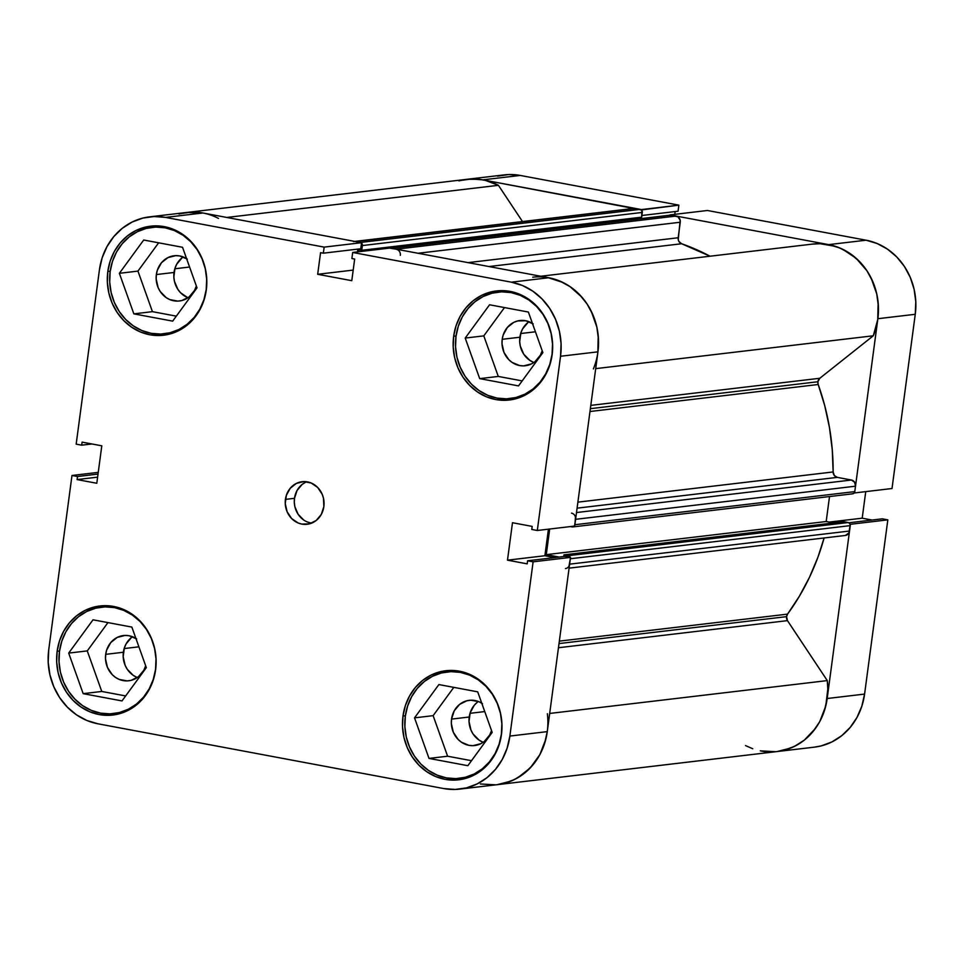 <?xml version="1.0" encoding="UTF-8"?>
<svg xmlns="http://www.w3.org/2000/svg" width="964" height="964" viewBox="0 0 964 964"><rect width="100%" height="100%" fill="white"/><g stroke="black" fill="none" stroke-linecap="round" stroke-linejoin="round"><path stroke-width="1.45" d="M206.344 289.562L206.224 289.574A53.574 48.477 83.3 0 1 164.483 333.785A53.574 48.477 83.3 0 1 110.161 271.583A53.574 48.477 83.3 0 1 151.89 227.371A53.574 48.477 83.3 0 1 206.224 289.574L206.344 289.562M552.191 354.318L552.071 354.33A53.574 48.477 83.3 0 1 510.33 398.542A53.574 48.477 83.3 0 1 456.008 336.34A53.574 48.477 83.3 0 1 497.737 292.128A53.574 48.477 83.3 0 1 552.071 354.33L552.191 354.318M501.509 734.11L501.401 734.122A53.574 48.477 83.3 0 1 459.659 778.334A53.574 48.477 83.3 0 1 405.326 716.131A53.574 48.477 83.3 0 1 447.067 671.92A53.574 48.477 83.3 0 1 501.401 734.122L501.509 734.11M155.662 669.353L155.553 669.365A53.574 48.477 83.3 0 1 113.812 713.577A53.574 48.477 83.3 0 1 59.479 651.375A53.574 48.477 83.3 0 1 101.22 607.163A53.574 48.477 83.3 0 1 155.553 669.365L155.662 669.353M306.733 481.771A21.437 19.388 -96.7 0 0 294.49 498.316L285.428 499.388A21.437 19.388 83.3 0 1 302.13 481.699A21.437 19.388 83.3 0 1 323.856 506.582L323.47 498.231L322.181 494.255L317.662 487.447L311.155 482.988L303.66 481.59L296.31 483.446L290.236 488.278L286.344 495.339L285.248 503.57L287.103 511.715L291.622 518.536L298.129 522.982L301.828 524.091L309.396 523.862L316.24 520.452L321.313 514.39L323.856 506.582A21.437 19.388 83.3 0 1 307.167 524.271A21.437 19.388 83.3 0 1 285.428 499.388L294.49 498.316A21.437 19.388 -96.7 0 0 311.625 523.139M506.437 290.863A54.912 49.682 -96.7 0 0 505.498 291.212M453.67 336.255A54.912 49.682 83.3 0 1 496.448 290.935A54.912 49.682 83.3 0 1 552.143 354.692L552.601 343.967L551.155 333.303L547.853 323.097L542.816 313.758L536.261 305.636L528.405 299.045L519.584 294.237L510.113 291.405L500.376 290.646L490.724 291.996L481.554 295.394L473.191 300.72L465.974 307.769L460.177 316.264L456.02 325.88L453.67 336.255L453.213 346.98L454.659 357.644L457.96 367.838L462.985 377.177L469.552 385.299L477.397 391.89L486.218 396.698L495.689 399.542L505.437 400.301L515.077 398.951L524.259 395.553L532.622 390.215L539.828 383.178L545.636 374.683L549.781 365.055L552.143 354.692A54.912 49.682 83.3 0 1 509.353 400.012A54.912 49.682 83.3 0 1 453.67 336.255L456.056 335.966L453.67 336.255M160.59 226.106A54.912 49.682 -96.7 0 0 159.65 226.456M107.823 271.487A54.912 49.682 83.3 0 1 150.601 226.178A54.912 49.682 83.3 0 1 206.296 289.923L206.754 279.199L205.308 268.534L202.006 258.34L196.969 249.001L190.414 240.88L182.558 234.288L173.737 229.48L164.266 226.636L154.529 225.877L144.877 227.227L135.707 230.637L127.344 235.963L120.126 243L114.33 251.496L110.173 261.123L107.823 271.487L107.365 282.211L108.812 292.887L112.113 303.082L117.138 312.42L123.705 320.542L131.55 327.133L140.37 331.941L149.842 334.773L159.59 335.532L169.23 334.195L178.412 330.785L186.775 325.458L193.981 318.409L199.789 309.914L203.934 300.298L206.296 289.923A54.912 49.682 83.3 0 1 163.506 335.243A54.912 49.682 83.3 0 1 107.823 271.487L110.209 271.209L107.823 271.487M109.92 605.898A54.912 49.682 -96.7 0 0 108.968 606.248M57.141 651.278A54.912 49.682 83.3 0 1 99.931 605.97A54.912 49.682 83.3 0 1 155.614 669.727L156.084 659.002L154.626 648.326L151.324 638.132L146.299 628.793L139.732 620.671L131.887 614.08L123.067 609.272L113.595 606.44L103.847 605.669L94.207 607.019L85.025 610.429L76.662 615.755L69.456 622.804L63.66 631.299L59.503 640.915L57.141 651.278L56.683 662.003L58.129 672.679L61.431 682.874L66.468 692.212L73.035 700.334L80.88 706.925L89.7 711.733L99.172 714.565L108.908 715.324L118.56 713.987L127.742 710.576L136.093 705.25L143.311 698.201L149.107 689.706L153.264 680.09L155.614 669.727A54.912 49.682 83.3 0 1 112.836 715.035A54.912 49.682 83.3 0 1 57.141 651.278L59.527 651.001L57.141 651.278M455.767 670.655A54.912 49.682 -96.7 0 0 454.815 671.004M402.988 716.047A54.912 49.682 83.3 0 1 445.778 670.727A54.912 49.682 83.3 0 1 501.461 734.484L501.931 723.759L500.473 713.095L497.171 702.889L492.146 693.55L485.579 685.428L477.734 678.837L468.914 674.029L459.442 671.197L449.694 670.438L440.054 671.788L430.872 675.186L422.509 680.512L415.303 687.561L409.507 696.056L405.35 705.672L402.988 716.047L402.53 726.772L403.976 737.436L407.278 747.63L412.315 756.981L418.882 765.103L426.727 771.682L435.547 776.49L445.019 779.334L454.755 780.093L464.407 778.743L473.589 775.345L481.94 770.019L489.158 762.97L494.954 754.475L499.111 744.859L501.461 734.484A54.912 49.682 83.3 0 1 458.683 779.804A54.912 49.682 83.3 0 1 402.988 716.047L405.374 715.758L402.988 716.047M478.373 701.491A22.774 20.606 -96.7 0 0 469.215 717.011L451.538 719.108A22.774 20.606 83.3 0 1 469.275 700.322A22.774 20.606 83.3 0 1 481.747 703.178M132.526 636.734A22.774 20.606 -96.7 0 0 123.368 652.254L105.691 654.351A22.774 20.606 83.3 0 1 123.428 635.553A22.774 20.606 83.3 0 1 135.9 638.421M183.196 256.942A22.774 20.606 -96.7 0 0 174.038 272.463L156.361 274.559A22.774 20.606 83.3 0 1 174.098 255.761A22.774 20.606 83.3 0 1 186.582 258.629M529.043 321.699A22.774 20.606 -96.7 0 0 519.885 337.219L502.208 339.316A22.774 20.606 83.3 0 1 519.945 320.53A22.774 20.606 83.3 0 1 532.429 323.386M537.297 530.489L574.701 526.067L597.945 351.836L560.542 356.258L537.297 530.489L531.779 529.465L532.176 526.404L512.487 522.717L507.486 560.168L527.188 563.856L527.597 560.795L533.116 561.831L509.872 736.062L507.112 748.197L502.244 759.463L495.46 769.405L487.013 777.659L477.228 783.889L466.48 787.877L455.189 789.456L443.777 788.564L97.93 723.795L86.856 720.482L76.517 714.854L67.335 707.142L59.648 697.635L53.767 686.693L49.899 674.752L48.2 662.268L48.742 649.712L71.987 475.481L48.742 649.712A64.299 58.165 83.3 0 0 97.93 723.795L443.777 788.564A64.299 58.165 83.3 0 0 459.78 789.106L497.183 784.684A64.299 58.165 -96.7 0 0 547.263 731.628L570.519 557.397L564.988 556.373L527.597 560.795L527.188 563.856L507.486 560.168L544.889 555.734L548.432 529.176L544.889 555.734L554.734 557.578L544.889 555.734L507.486 560.168L512.487 522.717L532.176 526.404L531.779 529.465L537.297 530.489L574.701 526.067L597.945 351.836L598.487 339.28L596.788 326.796L592.92 314.854L587.028 303.913L579.352 294.406L570.158 286.694L559.831 281.066L548.745 277.74L390.095 248.037L352.691 252.46L511.354 282.175L522.428 285.489L532.767 291.116L541.949 298.84L549.637 308.347L555.517 319.277L559.385 331.218L561.084 343.702L560.542 356.258L537.297 530.489M149.504 216.864L186.895 212.442A64.299 58.165 -96.7 0 1 202.898 212.984L165.507 217.406A64.299 58.165 83.3 0 0 149.504 216.864A64.299 58.165 83.3 0 0 99.413 269.92L76.168 444.151L81.687 445.175L91.954 443.97L81.687 445.175L82.097 442.127L101.798 445.814L96.798 483.265L77.108 479.578L77.506 476.517L71.987 475.481L98.256 472.372L71.987 475.481L77.506 476.517L77.108 479.578L96.798 483.265L101.798 445.814L82.097 442.127L81.687 445.175L76.168 444.151L99.413 269.92L102.172 257.774L107.04 246.519L113.824 236.566L122.271 228.323L132.056 222.082L142.805 218.093L154.095 216.526L165.507 217.406L324.157 247.121L361.56 242.699L202.898 212.984L165.507 217.406L324.157 247.121L323.35 253.183L320.566 252.664L317.674 274.294L351.788 280.681L354.668 259.051L351.884 258.533L352.691 252.46L511.354 282.175L548.745 277.74L390.095 248.037L352.691 252.46L351.884 258.533L354.668 259.051L351.788 280.681L317.674 274.294L320.566 252.664L323.35 253.183L360.753 248.76L361.56 242.699L202.898 212.984L191.499 212.092L180.196 213.671M533.2 323.892L525.609 320.723L517.572 320.964L513.764 322.374L507.305 327.507L503.184 335.014L502.208 339.316L502.015 343.762L503.991 352.414L508.799 359.656L512.053 362.392L519.632 365.561L523.669 365.874L531.477 363.898L534.948 361.693L540.334 355.246L542.214 350.788A22.774 20.606 83.3 0 1 525.296 365.754A22.774 20.606 83.3 0 1 502.208 339.316L519.885 337.219A22.774 20.606 -96.7 0 0 533.875 362.488M187.353 259.123L179.762 255.954L175.725 255.641L167.917 257.617L161.458 262.738L157.337 270.257L156.361 274.559L156.168 279.006L158.144 287.658L160.229 291.526L166.206 297.623L169.857 299.623L177.822 301.105L181.822 300.551L189.101 296.936L194.487 290.489L196.367 286.019A22.774 20.606 83.3 0 1 179.449 300.985A22.774 20.606 83.3 0 1 156.361 274.559L174.038 272.463A22.774 20.606 -96.7 0 0 188.028 297.719M136.671 638.915L129.092 635.746L125.055 635.433L117.246 637.409L110.788 642.53L106.667 650.049L105.691 654.351L105.498 658.798L107.462 667.45L112.27 674.692L115.523 677.415L119.187 679.415L127.152 680.897L131.152 680.343L138.418 676.728L143.817 670.281L145.685 665.811A22.774 20.606 83.3 0 1 128.778 680.777A22.774 20.606 83.3 0 1 105.691 654.351L123.368 652.254A22.774 20.606 -96.7 0 0 137.358 677.511M482.518 703.684L478.867 701.684L470.902 700.201L466.901 700.756L459.623 704.371L454.237 710.817L451.538 719.108L451.345 723.554L453.309 732.206L458.117 739.448L461.37 742.184L468.962 745.353L472.999 745.666L480.807 743.69L484.265 741.485L489.664 735.038L491.532 730.579A22.774 20.606 83.3 0 1 474.625 745.546A22.774 20.606 83.3 0 1 451.538 719.108L469.215 717.011A22.774 20.606 -96.7 0 0 483.205 742.28M357.475 251.893L357.849 249.11L357.475 251.893M496.918 784.72L503.883 783.455L514.631 779.466L524.416 773.224L532.863 764.982L539.647 755.029L544.515 743.774L547.263 731.628L570.519 557.397L533.116 561.831L509.872 736.062L547.263 731.628L509.872 736.062A64.299 58.165 83.3 0 1 459.78 789.106M533.381 362.283L529.73 360.295L523.753 354.198L520.295 346.088L519.692 341.666L520.861 332.917L522.584 328.929L527.983 322.494M187.534 297.527L180.63 292.803L177.906 289.429L174.448 281.331L173.845 276.909L175.014 268.161L176.737 264.172L182.136 257.725M136.864 677.318L133.201 675.33L127.224 669.221L125.139 665.353L123.175 656.701L124.344 647.953L126.067 643.964L131.453 637.517M482.711 742.075L479.048 740.087L473.071 733.99L470.986 730.11L469.022 721.458L470.191 712.709L474.312 705.202L477.301 702.286M560.542 356.258L597.945 351.836A64.299 58.165 -96.7 0 0 548.745 277.74L511.354 282.175A64.299 58.165 83.3 0 1 560.542 356.258M453.803 687.368L433.125 715.662L447.609 756.222L471.504 760.692L447.609 756.222L433.125 715.662L453.803 687.368M467.407 777.418A54.912 49.682 -96.7 0 0 468.408 777.538M107.956 622.599L87.278 650.905L101.762 691.453L125.657 695.936L101.762 691.453L87.278 650.905L107.956 622.599M121.56 712.661A54.912 49.682 -96.7 0 0 122.561 712.77M158.638 242.808L137.948 271.101L152.433 311.661L176.328 316.144L152.433 311.661L137.948 271.101L158.638 242.808M172.243 332.869A54.912 49.682 -96.7 0 0 173.243 332.978M504.485 307.576L483.795 335.87L498.28 376.43L522.175 380.901L498.28 376.43L483.795 335.87L504.485 307.576M518.09 397.626A54.912 49.682 -96.7 0 0 519.09 397.734M353.198 270.089L317.674 274.294L353.198 270.089M361.56 242.699L360.753 248.76L323.35 253.183L324.157 247.121L361.56 242.699M77.108 479.578L97.617 477.144L77.108 479.578M77.506 476.517L98.027 474.083L77.506 476.517M564.988 556.373L570.519 557.397L533.116 561.831L527.597 560.795L564.988 556.373M305.371 482.374L302.118 484.446L297.033 490.519L294.49 498.316L294.309 502.497L294.876 506.666L298.129 514.294L303.756 520.03M307.203 521.91L310.89 523.018M131.851 627.082L93.026 619.804L68.685 653.098L87.278 650.905L68.685 653.098L83.169 693.658L101.762 691.453L83.169 693.658L122.006 700.924L146.335 667.642L131.851 627.082L93.026 619.804L68.685 653.098L83.169 693.658L122.006 700.924L146.335 667.642L131.851 627.082M59.479 651.375L61.78 641.253L65.829 631.878L71.481 623.588L78.53 616.707L86.676 611.513L95.641 608.188L105.052 606.874L114.547 607.621L123.79 610.393L132.393 615.08L140.057 621.503L146.456 629.432L151.36 638.542L154.589 648.495L155.999 658.894L155.553 669.365L153.252 679.475L149.203 688.862L143.54 697.153L136.502 704.033L128.345 709.227L119.391 712.541L109.98 713.854L100.473 713.119L91.243 710.348L82.627 705.66L74.975 699.225L68.577 691.309L63.66 682.199L60.443 672.245L59.033 661.834L59.479 651.375M477.698 691.839L438.873 684.573L414.532 717.855L433.125 715.662L414.532 717.855L429.016 758.415L447.609 756.222L429.016 758.415L467.853 765.693L492.182 732.399L477.698 691.839L438.873 684.573L414.532 717.855L429.016 758.415L467.853 765.693L492.182 732.399L477.698 691.839M405.326 716.131L407.627 706.022L411.676 696.635L417.328 688.344L424.377 681.476L432.523 676.27L441.488 672.956L450.899 671.643L460.394 672.378L469.637 675.149L478.24 679.837L485.904 686.272L492.303 694.188L497.207 703.298L500.437 713.252L501.846 723.663L501.401 734.122L499.099 744.244L495.05 753.631L489.387 761.909L482.349 768.79L474.192 773.984L465.238 777.309L455.827 778.623L446.32 777.876L437.09 775.104L428.474 770.417L420.822 763.994L414.424 756.065L409.507 746.955L406.29 737.002L404.88 726.603L405.326 716.131M528.38 312.047L489.555 304.781L465.214 338.063L483.795 335.87L465.214 338.063L479.698 378.623L498.28 376.43L479.698 378.623L518.524 385.901L542.865 352.607L528.38 312.047L489.555 304.781L465.214 338.063L479.698 378.623L518.524 385.901L542.865 352.607L528.38 312.047M456.008 336.34L458.298 326.218L462.346 316.843L468.01 308.552L475.047 301.672L483.205 296.478L492.158 293.164L501.569 291.851L511.077 292.586L520.307 295.358L528.923 300.045L536.574 306.48L542.973 314.397L547.889 323.506L551.107 333.46L552.517 343.871L552.071 354.33L549.769 364.452L545.72 373.827L540.069 382.118L533.02 388.998L524.874 394.192L515.921 397.517L506.51 398.831L497.002 398.084L487.76 395.312L479.156 390.625L471.492 384.202L465.094 376.273L460.19 367.163L456.96 357.21L455.55 346.811L456.008 336.34M182.533 247.29L143.708 240.012L119.367 273.306L137.948 271.101L119.367 273.306L133.851 313.866L152.433 311.661L133.851 313.866L172.677 321.132L197.018 287.85L182.533 247.29L143.708 240.012L119.367 273.306L133.851 313.866L172.677 321.132L197.018 287.85L182.533 247.29M110.161 271.583L112.451 261.461L116.499 252.074L122.163 243.796L129.2 236.915L137.358 231.722L146.311 228.396L155.722 227.082L165.23 227.829L174.46 230.589L183.076 235.288L190.727 241.711L197.138 249.64L202.042 258.75L205.26 268.703L206.67 279.102L206.224 289.574L203.922 299.683L199.873 309.07L194.222 317.361L187.173 324.229L179.027 329.435L170.074 332.749L160.663 334.062L151.155 333.327L141.913 330.556L133.309 325.868L125.645 319.433L119.247 311.517L114.342 302.407L111.113 292.454L109.703 282.042L110.161 271.583M814.231 747.172L821.195 745.907L831.944 741.919L841.729 735.677L850.176 727.434L856.96 717.481L861.828 706.226L864.588 694.08L827.184 698.514L850.429 524.283L887.832 519.849L864.588 694.08L887.832 519.849L882.313 518.825L848.874 522.777L882.313 518.825L887.832 519.849L850.429 524.283L827.184 698.514L824.437 710.649L819.569 721.916L812.785 731.857L804.338 740.111L794.541 746.341L783.804 750.329L776.839 751.595M707.407 210.489L670.004 214.912L828.666 244.627L866.07 240.205L707.407 210.489L670.004 214.912L828.666 244.627L839.752 247.941L850.079 253.568L859.261 261.292L866.949 270.8L872.842 281.729L876.71 293.671L878.397 306.154L877.867 318.71L854.61 492.941L877.867 318.71L915.258 314.288L915.8 301.732L914.101 289.248L910.233 277.307L904.353 266.365L896.665 256.858L887.483 249.146L877.144 243.518L866.07 240.205L707.407 210.489M460.117 180.545L471.408 178.979L482.819 179.858L641.434 209.935L678.873 205.151L520.223 175.436L508.811 174.544L497.52 176.123M872.046 520.03L862.202 518.186L865.744 491.628L862.202 518.186L872.046 520.03M892.013 488.519L915.258 314.288L892.013 488.519L854.61 492.941L892.013 488.519M674.788 214.345L675.161 211.562L674.788 214.345M678.066 211.212L678.873 205.151L520.223 175.436L482.819 179.858L641.482 209.574L678.873 205.151L678.066 211.212L641.891 215.49L678.066 211.212M520.223 175.436A64.299 58.165 -96.7 0 0 504.22 174.894L466.817 179.316A64.299 58.165 83.3 0 1 482.819 179.858L520.223 175.436M866.07 240.205L828.666 244.627A64.299 58.165 83.3 0 1 877.867 318.71L915.258 314.288A64.299 58.165 -96.7 0 0 866.07 240.205M777.032 751.571L790.805 748.028L797.818 744.57L804.338 740.111L815.411 728.483L819.774 721.542L825.774 705.973L827.799 689.127L827.281 680.596A64.299 58.165 -96.7 0 1 777.105 751.559L814.496 747.136A64.299 58.165 -96.7 0 0 864.588 694.08L827.184 698.514A64.299 58.165 83.3 0 1 777.105 751.559A64.299 58.165 83.3 0 1 761.102 751.016M829.233 522.09L862.202 518.186L829.233 522.09M786.552 616.647A5.362 4.844 -96.7 0 0 787.468 620.635L558.457 647.736L787.468 620.635L786.552 616.647L787.552 614.128A233.059 210.863 -96.7 0 0 824.112 537.972L817.906 557.276L809.471 577.316L799.325 596.318L787.552 614.128A5.362 4.844 -96.7 0 0 786.552 616.647L559.024 643.566L786.552 616.647M812.664 244.073A64.299 58.165 -96.7 0 1 867.034 270.908A64.299 58.165 -96.7 0 1 873.288 335.785L595.704 368.634L873.288 335.785L819.798 378.274A5.362 4.844 -96.7 0 0 817.894 381.744L590.366 408.676L817.894 381.744A5.362 4.844 -96.7 0 0 818.195 384.503L589.98 411.508L818.195 384.503L817.894 381.744L819.798 378.274L873.288 335.785L877.746 319.578L878.144 302.551L876.806 294.104L871.155 278.078L866.949 270.8L856.153 258.316L842.813 249.327L835.475 246.362L820.135 243.723L812.411 244.109A64.299 58.165 -96.7 0 1 812.664 244.073L540.756 276.246M138.9 646.82L124.151 648.567L138.9 646.82M189.583 267.028L174.821 268.775L189.583 267.028M535.43 331.785L520.668 333.532L535.43 331.785M484.747 711.577L469.998 713.324L484.747 711.577M466.757 179.316L478.939 179.28L485.615 180.461L498.424 185.317L522.5 221.563L498.424 185.317L226.769 217.454L498.424 185.317A64.299 58.165 -96.7 0 0 466.817 179.316L186.895 212.442A64.299 58.165 83.3 0 1 218.503 218.43M398.024 249.929L396.24 249.194L676.162 216.069A5.362 4.844 -96.7 0 1 680.259 222.238L418.027 253.267L680.259 222.238L678.186 237.759L467.998 262.63L678.186 237.759A5.362 4.844 -96.7 0 0 681.62 243.747L710.046 256.219A233.059 210.863 -96.7 0 0 681.62 243.747L488.953 266.546L681.62 243.747L678.897 241.434L678.246 239.662L680.162 220.154L677.945 216.816L670.293 215.177M559.349 641.132L787.552 614.128L559.349 641.132M577.882 502.148L833.137 471.95A233.059 210.863 -96.7 0 0 818.195 384.503L824.75 405.748L829.462 427.534L832.257 449.67L833.137 471.95A5.362 4.844 -96.7 0 0 837.294 477.373L834.306 475.493L833.137 471.95L577.882 502.148M745.497 745.57L752.751 748.751M760.307 750.86L775.779 751.703M827.281 680.596L787.468 620.635L827.281 680.596L549.697 713.444L827.281 680.596M845.271 535.466L848.898 532.984L850.212 524.585L849.091 522.91L843.886 521.729L563.964 554.854L563.735 556.517L563.964 554.854L843.886 521.729L848.2 522.536L568.29 555.662L563.964 554.854L568.29 555.662L848.2 522.536A2.675 2.422 -96.7 0 1 850.26 525.621L570.339 558.746L569.881 556.746L568.29 555.662A2.675 2.422 83.3 0 1 570.182 557.337M833.703 522.934L826.184 521.524L829.51 496.556L826.184 521.524L546.263 554.649L549.685 529.031L546.263 554.649L559.156 557.059L546.263 554.649L826.184 521.524L833.703 522.934M852.043 493.785L853.839 493.339L854.791 491.604L855.514 486.193L854.61 482.205L851.417 480.024L837.294 477.373L851.417 480.024L576.496 512.547L851.417 480.024A5.362 4.844 -96.7 0 1 855.514 486.193L854.791 491.604L574.869 524.729L575.496 517.234M638.602 218.9L638.795 217.515L638.602 218.9M353.523 241.603L635.324 208.417A5.362 4.844 -96.7 0 0 633.999 208.381L354.077 241.494A5.362 4.844 83.3 0 1 355.415 241.542L360.331 242.47L640.253 209.345L360.331 242.47L355.415 241.542L635.324 208.417L640.253 209.345A2.675 2.422 -96.7 0 1 642.301 212.429L362.38 245.555L361.753 250.303L362.38 245.555L642.301 212.429L641.663 217.177L361.753 250.303L358.982 249.784L358.728 251.749L358.982 249.784L361.753 250.303L641.663 217.177L641.843 210.429L640.253 209.345L633.432 208.477M465.504 179.485L458.912 180.87M480.397 783.985L495.858 784.829M497.111 784.696L510.884 781.153L517.897 777.695L530.308 767.838L539.852 754.655L545.853 739.099L547.383 730.76M568.977 566.109L570.339 558.746L569.616 564.157L849.537 531.031L850.26 525.621L570.339 558.746M574.267 526.115A2.675 2.422 83.3 0 1 572.122 526.91L570.363 526.585L573.062 526.886L574.556 525.693L575.592 519.319L855.514 486.193L575.592 519.319A5.362 4.844 83.3 0 0 571.495 513.137M597.825 352.704L598.222 335.677L596.885 327.218L591.233 311.203L587.028 303.913L582.003 297.286L569.82 286.465L562.892 282.452L547.962 277.608M400.337 255.364A5.362 4.844 83.3 0 0 396.24 249.194L676.162 216.069L671.233 215.141L391.312 248.266L396.24 249.194L390.372 248.29M361.512 243.061A2.675 2.422 83.3 0 1 362.38 245.555L361.223 242.844M202.994 213.008L186.835 212.442M185.582 212.61L179.003 213.996M547.359 713.721A64.299 58.165 83.3 0 1 497.183 784.684L777.105 751.559M532.743 277.198A64.299 58.165 83.3 0 1 587.112 304.034A64.299 58.165 83.3 0 1 593.366 368.911M819.798 378.274L590.799 405.374L819.798 378.274M577.087 508.161L837.294 477.373L577.087 508.161M569.085 568.145L845.356 535.454A5.362 4.844 -96.7 0 0 849.537 531.031L569.616 564.157A5.362 4.844 83.3 0 1 565.434 568.579M572.785 526.934L852.706 493.809A2.675 2.422 -96.7 0 0 854.791 491.604L574.869 524.729M671.233 215.141A2.675 2.422 -96.7 0 0 670.57 215.117L390.649 248.242A2.675 2.422 83.3 0 1 391.312 248.266L671.233 215.141M174.183 332.628L164.483 333.785M520.03 397.397L510.33 398.542M469.36 777.189L459.659 778.334M123.513 712.432L113.812 713.577M110.92 606.019L101.437 607.139M456.767 670.775L447.284 671.896M507.438 290.983L497.954 292.104M161.59 226.227L152.107 227.347"/></g></svg>
